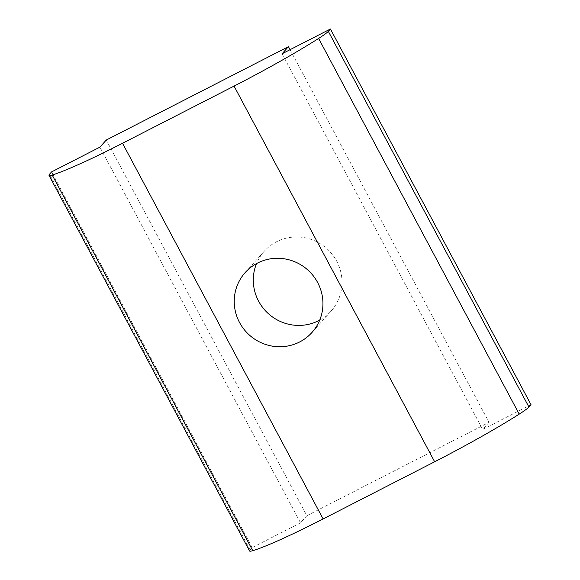 <?xml version="1.0" encoding="UTF-8"?>
<svg xmlns="http://www.w3.org/2000/svg" width="580" height="580" viewBox="0 0 580 580"><rect width="100%" height="100%" fill="white"/><g stroke="black" fill="none" stroke-linecap="round" stroke-linejoin="round"><path stroke-width="0.43" stroke-dasharray="2.9 2.17" d="M319.718 320.102A44.856 43.725 -138.2 0 0 331.093 311.083A44.856 43.725 -138.2 0 0 332.304 254.453A44.856 43.725 -138.2 0 0 276.595 241.744A44.856 43.725 -138.2 0 0 264.212 251.292A44.856 43.725 -138.2 0 0 256.519 263.595M290.058 49.684L489.041 422.341L306.863 515.714L106.271 140.034M306.863 515.714L300.512 522.819L99.912 147.139M249.581 551A42.717 3.349 -28.1 0 1 250.089 549.934L252.177 547.592L300.512 522.819M489.041 422.341L482.683 429.454L531.012 404.68M282.09 53.773L482.683 429.454M252.177 547.592L51.584 171.912M250.089 549.934L49.489 174.254M312.025 332.412L331.093 311.083M245.151 272.614L264.212 251.292"/><path stroke-width="0.87" d="M256.519 263.595A44.856 43.725 -138.2 0 0 268.083 313.396A44.856 43.725 -138.2 0 0 318.717 320.631A44.856 43.725 -138.2 0 0 319.718 320.102M257.527 263.066A44.856 43.725 41.8 0 1 313.236 275.783A44.856 43.725 41.8 0 1 312.025 332.412A44.856 43.725 41.8 0 1 299.65 341.961A44.856 43.725 41.8 0 1 243.941 329.244A44.856 43.725 41.8 0 1 245.151 272.614A44.856 43.725 41.8 0 1 257.527 263.066M288.441 46.661L282.09 53.773L330.419 29L328.331 31.342A42.717 3.349 151.9 0 1 318.616 38.447A106.8 8.381 151.9 0 1 234.059 86.094L122.525 143.253A106.8 8.381 151.9 0 1 52.171 175.008A42.717 3.349 151.9 0 1 48.988 175.319A42.717 3.349 151.9 0 1 49.489 174.254L51.584 171.912L99.912 147.139L106.271 140.034L288.441 46.661L290.058 49.684M48.988 175.319L249.581 551A42.717 3.349 -28.1 0 0 252.771 550.688A106.8 8.381 151.9 0 0 323.118 518.94L434.652 461.774A106.8 8.381 151.9 0 0 519.216 414.127A42.717 3.349 -28.1 0 0 528.924 407.022L531.012 404.68L330.419 29M52.171 175.008L252.771 550.688M323.118 518.94L122.525 143.253M434.652 461.774L234.059 86.094M519.216 414.127L318.616 38.447M528.924 407.022L328.331 31.342"/></g></svg>
